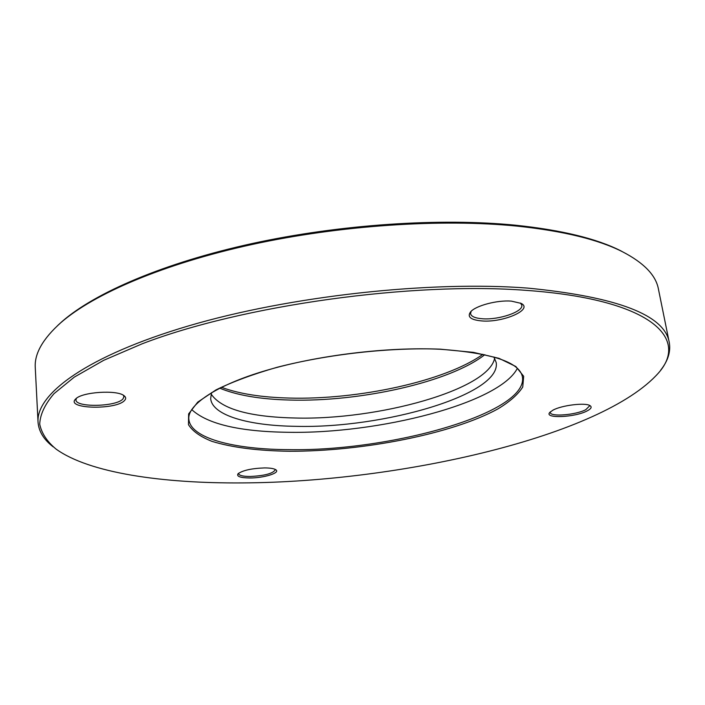 <?xml version="1.0" encoding="UTF-8"?>
<svg xmlns="http://www.w3.org/2000/svg" width="705" height="705" viewBox="0 0 705 705"><rect width="100%" height="100%" fill="white"/><g stroke="black" fill="none" stroke-linecap="round" stroke-linejoin="round"><path stroke-width="1.06" d="M221.449 387.292C238.845 393.76 261.388 397.347 289.068 398.052C358.025 400.052 445.586 381.167 482.943 354.262M484.828 354.668C449.728 382.198 360.079 402.07 289.931 400.052C260.524 399.321 237.118 395.355 219.731 388.155M494.646 358.166C488.803 389.759 377.942 420.321 295.219 418.012C249.209 416.99 221.159 408.979 211.086 393.989M493.897 356.977L496.197 362.537C501.546 394.474 383.458 428.658 296.144 426.331C248.856 425.794 212.135 415.465 210.672 398.607L211.518 392.65M527.137 290.434C412.637 281.436 241.736 305.38 142.11 343.82L103.776 360.281L74.307 377.105L53.985 393.681C44.838 404.45 40.079 414.611 39.718 424.181C41.621 433.319 47.068 441.612 56.047 449.067C89.094 472.958 162.397 483.524 242.414 482.916C399.761 482.149 602.352 436.413 658.514 372.954C689.393 338.188 651.235 299.431 527.137 290.434M53.201 446.847C43.772 439.62 38.713 431.363 38.035 422.092C35.964 393.98 87.253 355.761 188.649 325.869C289.729 296.012 430.112 280.581 527.842 288.107C617.421 296.893 664.551 314.976 669.248 342.348C670.896 351.504 668.058 360.757 660.717 370.099M57.836 325.366L62.313 321.295C95.21 292.628 164.3 262.771 252.302 243.507C340.286 224.322 440.819 217.704 515.981 225.256C561.762 230.112 596.659 238.616 620.673 250.76L622.418 251.72C598.316 239.533 563.251 231.002 517.214 226.129C441.63 218.568 340.436 225.23 251.896 244.52C163.349 263.899 93.871 293.897 60.859 322.661C42.838 338.752 34.307 353.76 35.268 367.666L38.035 422.092M587.089 410.936C574.919 417.475 543.652 418.788 549.803 412.416L552.94 410.16C561.709 405.252 585.45 402.361 590.032 405.648C592.147 407.058 591.16 408.821 587.089 410.936M550.385 411.826L550.314 412.522C550.314 417.078 575.923 414.989 585.811 409.667L589.583 405.913L589.274 405.278M249.72 477.972C240.246 477.823 236.351 476.421 238.052 473.751C242.82 470.323 251.667 468.376 264.604 467.917C270.209 467.944 273.937 468.552 275.787 469.741C280.881 472.791 263.926 478.069 249.72 477.972M238.669 473.214L238.598 473.707C239.162 475.514 242.978 476.439 250.063 476.492C264.578 475.778 272.976 473.548 275.25 469.812L275.082 469.345M75.303 399.338L75.805 398.827C82.159 391.936 116.986 389.68 123.983 395.637C126.001 397.126 126.204 398.73 124.574 400.458C116.537 410.054 65.997 409.129 75.303 399.338M76.448 398.29L75.955 399.867C75.426 407.737 116.545 406.811 122.952 398.933L123.965 396.686L123.287 395.197M511.337 301.114L521.162 303.397C533.562 309.513 503.22 322.74 481.991 320.951C470.755 319.955 466.957 316.924 470.596 311.857C475.637 305.697 497.21 299.951 511.337 301.114M471.134 311.302L470.552 313.699C471.284 316.563 475.302 318.246 482.625 318.775C498.955 320.079 523.603 311.645 521.788 305.142L520.475 303.053M191.698 409.579C207.349 424.04 239.365 431.61 287.728 432.288C378.7 434.095 499.281 403.348 517.303 368.442M669.248 342.348L658.399 288.944C655.87 275.241 643.876 262.824 622.418 251.72M439.955 349.248C387.556 346.754 317.514 355.285 266.234 370.433C214.752 385.512 187.081 405.622 188.852 419.263C190.491 438.404 234.342 449.526 289.632 449.658C390.623 451.35 527.913 413.13 522.467 377.122C519.938 362.3 492.442 353.011 439.999 349.248M289.253 451.253C257.818 450.812 232.042 447.508 211.932 441.348C200.343 436.73 192.518 431.178 188.473 424.666L188.623 413.906L197.735 402.114L215.986 389.9C232.553 381.757 252.963 374.214 277.232 367.252C328.222 354.13 390.632 347.239 440.273 349.16L473.425 352.359L498.973 358.325L515.831 366.503L523.665 376.276L522.749 386.992C518.104 394.395 509.821 401.709 497.889 408.918C452.258 433.963 362.308 451.517 289.253 451.253M62.313 321.295L60.859 322.661"/></g></svg>
